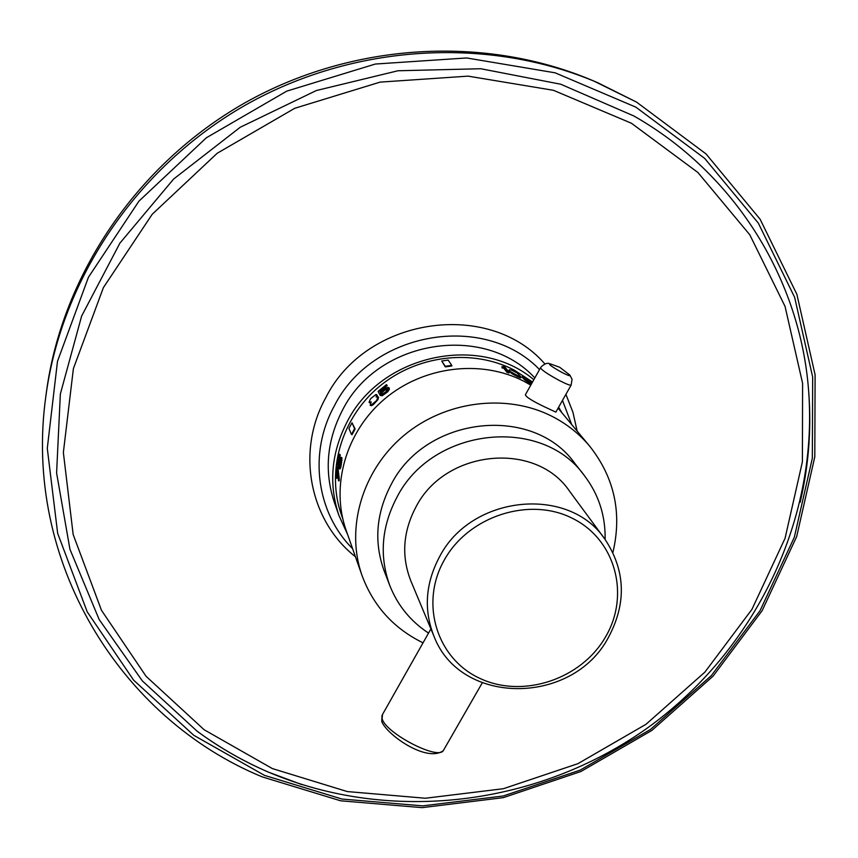 <?xml version="1.0" encoding="UTF-8"?>
<svg xmlns="http://www.w3.org/2000/svg" width="858" height="858" viewBox="0 0 858 858"><rect width="100%" height="100%" fill="white"/><g stroke="black" fill="none" stroke-linecap="round" stroke-linejoin="round"><path stroke-width="1.29" d="M379.601 390.894L386.808 385.167L386.508 384.609L378.11 391.366L379.633 394.348L384.534 389.618L387.601 388.706L385.735 391.913L380.169 395.399L382.26 395.731L387.666 391.849L389.285 389.5L389.253 388.084L388.009 387.441L385.553 388.181L380.544 392.739L379.601 390.894L380.652 392.589M388.835 387.634L388.331 390.079L386.036 392.492L383.247 394.594L380.169 395.399M381.317 392.9L381.746 393.35L380.051 394.798L379.633 394.348M382.121 391.731L381.746 393.35M383.043 390.808L383.462 391.269L382.539 392.192M384.534 389.618L384.952 390.068L383.462 391.269M385.596 388.942L386.014 389.403L384.952 390.068M386.475 388.588L386.894 389.049L386.014 389.403M387.162 388.545L387.591 389.006L386.894 389.049M521.267 377.166L516.934 372.865L511.497 370.045L509.255 369.787L509.019 370.956L512.108 373.788L518.843 377.284L520.72 377.842L521.267 377.166L520.72 377.842M532.55 382.003L514.103 370.045C472.404 348.369 416.398 355.126 378.732 386.979C341.012 418.768 326.083 471.675 341.463 514.972L342.707 518.5M509.212 372.469L505.147 367.331L503.228 366.613L501.887 366.688L502.252 368.114L503.603 368.039L506.96 372.308L508.901 373.026L509.212 372.469L507.271 371.75L506.96 372.308M371.299 405.759L370.152 405.18L371.299 405.759L373.391 404.611L377.992 399.56L378.507 397.19L377.327 396.589L376.297 397.072M370.152 405.18L371.214 401.909L369.069 402.241L370.624 398.659L375.933 394.498L377.284 395.441L376.78 396.846M370.581 402.938L369.24 402.595M386.508 384.609L387.226 385.628L380.019 391.345M337.891 467.438L337.022 466.72L337.891 467.438L339.296 479.032L339.157 480.855L338.524 480.791L338.663 478.968L339.296 479.032M337.366 471.954L336.937 478.292L336.315 478.228L337.033 469.176L338.524 480.791M339.693 464.071L339.071 464.006L339.618 460.875L340.24 459.169L340.851 459.298L339.275 467.771L338.653 467.707L338.996 465.594L339.629 465.669M340.015 468.876L339.092 468.886L340.015 468.876L340.787 467.385L341.902 458L340.251 457.754L338.653 465.551L337.859 463.47L338.728 464.189M338.653 467.707L337.376 464.317L339.436 454.172L340.304 454.869L338.481 463.534M451.769 365.358L448.166 360.103L441.709 361.004L445.313 366.892L451.834 365.98L451.769 365.358L445.248 366.269L445.313 366.892M352.016 422.779L355.137 428.989L352.027 434.706L351.458 434.438L348.938 428.442L352.016 422.779L354.579 428.71L351.458 434.438M532.153 382.7L524.56 376.994L522.801 376.265L522.265 376.919L524.517 379.686L531.209 384.395M612.912 552.445C622.168 513.17 614.5 477.831 589.907 446.45C579.611 434.094 567.138 424.131 552.477 416.559C506.864 393.05 445.238 400.665 403.657 435.671C362.001 470.624 345.366 528.496 362.065 575.6L346.16 530.383C330.416 485.928 345.86 431.563 384.738 398.863C423.552 366.098 481.188 359.116 524.056 381.349L530.791 385.124M558.086 408.161L589.907 446.45M559.77 367.331L569.798 375L572.072 379.29L571.117 385.135C570.044 385.51 566.183 384.009 559.545 380.609C547.565 374.099 541.237 369.809 540.561 367.728L525.386 394.755C525.965 396.986 532.4 401.04 544.701 406.917L555.845 412.119L571.203 384.985M362.065 575.6C373.402 606.07 393.725 628.474 423.037 642.824M389.843 585.66L384.298 571.289C373.745 542.31 376.04 513.374 391.173 484.47C425.836 415.894 532.947 404.483 574.785 463.309L584.266 475.45C541.709 415.562 432.378 427.295 396.943 497.222C381.467 526.694 379.107 556.177 389.843 585.66C397.737 605.523 410.639 621.331 428.539 633.086M605.115 539.446C605.576 515.637 598.627 494.305 584.266 475.45M410.918 581.091C401.222 556.477 402.906 531.767 415.948 506.971C445.238 449.388 535.778 440.776 569.53 491.184L604.836 539.071C568.908 485.296 471.374 494.916 439.586 556.703C425.45 583.311 423.541 609.738 433.869 635.992L410.918 581.091M521.031 377.295L520.087 377.713M509.255 369.787L509.802 371.932M520.398 377.166L510.102 371.385M509.32 370.399L509.019 370.956M510.864 372.061L510.553 372.619M511.432 372.522L511.132 373.08M512.419 373.23L512.108 373.788M513.631 373.97L513.32 374.517M515.454 374.989L515.143 375.536M517.395 375.954L517.095 376.512M519.144 376.726L518.843 377.284M509.202 369.98L508.901 370.538M347.511 534.234L338.889 515.379C328.453 483.794 331.263 452.498 347.318 421.482C381.091 354.708 479.3 333.365 533.826 379.729M558.622 407.218L561.893 412.709M338.889 515.379L334.309 502.262C324.067 471.246 326.801 440.54 342.503 410.135C377.681 339.789 484.137 322.812 534.834 377.938M539.532 369.562C484.352 312.098 371.653 331.209 334.266 406.049C308.172 453.174 316.645 513.02 352.584 548.659M562.473 400.407L571.664 424.474M355.426 556.735C309.813 521.01 295.72 451.812 325.697 397.876C365.819 317.01 488.921 299.163 544.991 364.039M565.905 394.358L572.951 412.269L577.134 431.059M595.763 81.875L593.79 81.027C486.357 34.964 352.681 41.999 244.68 102.981C136.894 164.318 62.194 275.407 46.536 391.237L45.957 395.506C61.733 278.786 137.065 166.774 245.774 104.912C354.697 43.404 489.489 36.304 597.747 82.722L636.582 102.134L706.005 153.904L760.134 219.262L796.857 294.262L815.1 374.785L814.8 456.81L796.685 536.561L762.14 610.66L713.084 676.147L651.801 730.458L580.909 771.514L503.292 797.65L422.082 807.646L340.615 800.793L262.398 776.94C120.688 718.822 22.319 561.604 45.957 395.506M522.576 376.372L522.404 377.466M522.704 376.919L523.208 378.464M531.52 383.837L523.519 377.906M522.554 376.533L522.243 377.08M530.448 383.183L530.137 383.73M528.635 381.982L528.324 382.539M526.919 380.77L526.608 381.327M525.772 379.922L525.461 380.469M524.828 379.139L524.517 379.686M524.259 378.635L523.948 379.182M501.887 366.688L502.563 367.556L503.914 367.481L507.271 371.75M503.914 367.481L503.603 368.039M502.563 367.556L502.252 368.114M376.694 394.637L376.115 396.879M378.088 396.739L376.587 400.557L370.87 405.308M337.269 467.374L338.663 478.968M337.022 466.72L336.315 478.228M339.071 464.006L338.996 465.594M339.436 454.172L337.859 463.47M339.382 468.811L341.152 462.494L341.269 457.936L340.669 457.368M340.851 459.298L339.092 468.886M339.682 454.804L340.304 454.869M341.076 457.411L341.699 457.486M341.269 457.936L341.902 458M341.377 459.18L341.999 459.245M341.355 460.596L341.977 460.671M341.152 462.494L341.774 462.559M340.862 464.124L341.495 464.199M340.497 465.937L341.119 466.001M340.154 467.31L340.787 467.385M339.736 468.425L340.369 468.5M340.24 459.169L340.819 459.234M339.94 459.802L340.562 459.877M339.618 460.875L340.251 460.939M339.253 462.676L339.875 462.741M441.709 361.004L445.248 366.269M354.579 428.71L355.137 428.989M444.262 560.081C419.38 603.753 437.13 659.201 480.341 678.592C523.219 698.616 581.038 679.3 605.394 637.172C630.362 595.355 615.712 539.543 572.383 518.307C529.429 496.417 468.5 516.108 444.262 560.081M443.876 749.645L443.307 750.632C437.752 760.349 385.135 732.829 382.11 718.554L382.507 714.489L430.909 628.903M569.798 375C570.838 376.458 568.296 375.643 562.172 372.554C551.898 366.849 547.919 363.953 550.203 363.846L559.448 367.16M272.361 768.575L347.265 791.569L425.396 798.24L503.346 788.716L577.895 763.684L646.01 724.291L704.868 672.157L751.962 609.33L785.081 538.256L802.391 461.84L802.605 383.344L785.038 306.381L749.795 234.792L697.908 172.501L631.434 123.252L553.464 90.305L468.082 76.137L380.105 82.121L294.755 108.28L217.224 153.25L152.188 214.296L103.4 287.602L73.391 368.618L63.363 452.488L73.155 534.491L101.48 610.306L146.107 676.34L204.161 729.761L272.361 768.575M800.117 502.402C809.223 463.685 811.883 424.474 808.118 384.749C798.165 276.995 734.545 173.273 633.858 115.98L560.724 84.223L480.802 68.737L397.94 70.764L316.334 90.54L240.24 127.252L173.638 179.032L119.916 243.125L81.639 316.055L60.35 393.994L56.596 472.994L69.948 549.292L99.163 619.53L142.321 680.887L197.05 731.145C219.434 747.629 243.34 761.346 268.79 772.275M635.907 107.175L555.137 72.823L466.613 57.958L375.343 64.039L286.786 91.12L206.36 137.773L138.942 201.147L88.438 277.263L57.486 361.347L47.287 448.348L57.658 533.322L87.205 611.829L133.591 680.126L193.801 735.306L264.446 775.353L341.924 799.034L422.683 805.866L503.206 795.988L580.19 770.109L650.525 729.429L711.336 675.6L760.027 610.714L794.315 537.301L812.322 458.29L812.676 377.07L794.647 297.34L758.311 223.101L704.697 158.419L635.907 107.175M636.518 102.102L593.79 81.027M433.869 635.992C460.199 706.048 572.168 705.63 608.183 637.88C626.769 603.431 625.654 570.495 604.836 539.071M482.228 682.904L443.307 750.632C426.801 763.009 386.829 734.823 381.756 721.535L382.024 715.325M540.561 367.728C541.452 366.13 546.61 361.979 549.538 363.706M808.118 384.749C820.43 518.082 755.051 650.954 646.846 728.41C538.245 805.415 391.602 824.291 268.908 772.318C243.425 761.378 219.476 747.65 197.05 731.145C219.348 747.586 243.179 761.271 268.554 772.189L301.909 784.641"/></g></svg>
